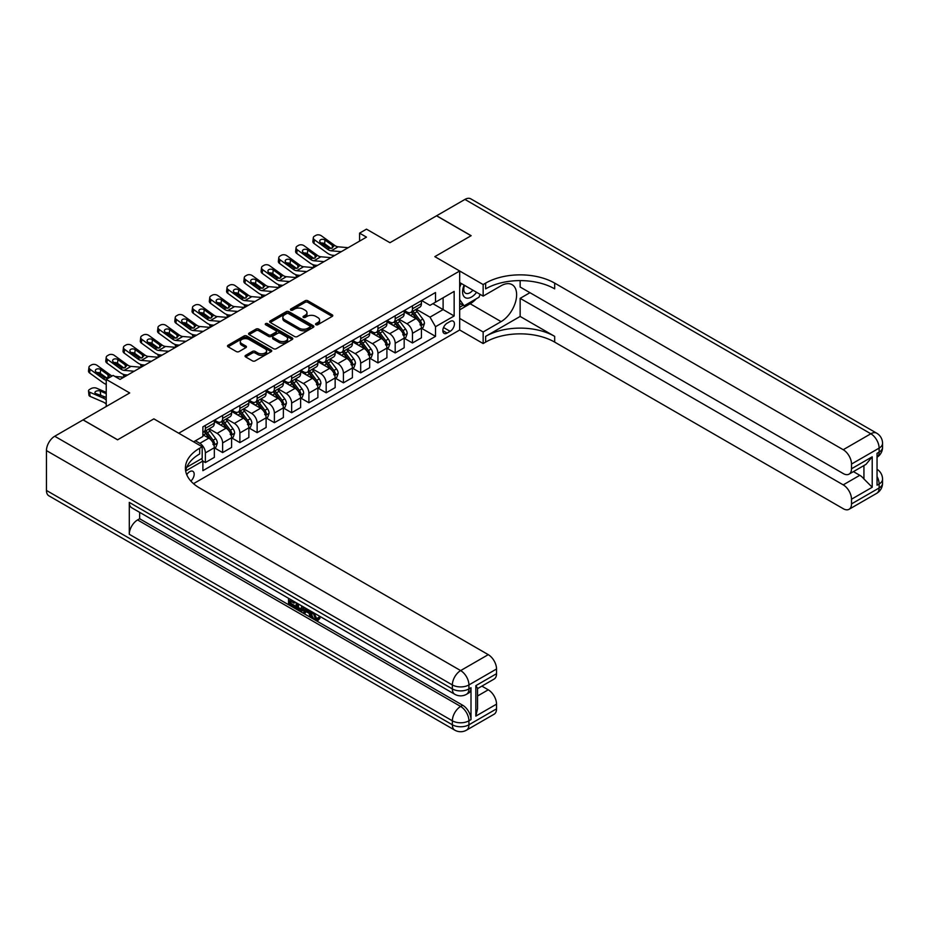 <?xml version="1.0" encoding="UTF-8"?>
<svg xmlns="http://www.w3.org/2000/svg" width="929" height="929" viewBox="0 0 929 929"><rect width="100%" height="100%" fill="white"/><g stroke="black" fill="none" stroke-linecap="round" stroke-linejoin="round"><path stroke-width="1.39" d="M315.918 324.709A1.347 0.778 0 0 0 317.823 324.709L332.222 316.394A1.916 1.103 0 0 0 332.779 315.616A1.916 1.103 0 0 0 332.222 314.826L307.824 300.752A1.916 1.103 0 0 0 305.118 300.752L290.719 309.067A1.347 0.778 0 0 0 292.612 310.158L294.481 309.078A6.131 3.542 0 0 1 303.144 309.078L305.176 310.251A6.131 3.542 0 0 1 306.976 312.759A6.131 3.542 0 0 1 305.176 315.268L303.318 316.336A1.347 0.778 0 0 0 305.211 317.428L307.081 316.359A6.131 3.542 0 0 1 315.755 316.359L317.788 317.532A6.131 3.542 0 0 1 319.588 320.041A6.131 3.542 0 0 1 317.788 322.537L315.918 323.617A1.347 0.778 0 0 0 315.918 324.709L315.918 323.617M190.84 481.059A6.248 3.611 120 0 0 194.022 475.636A6.248 3.611 120 0 0 192.884 471.328A6.248 3.611 120 0 0 189.76 471.63A6.248 3.611 120 0 0 186.764 474.719M245.616 355.366A1.916 1.103 0 0 0 245.059 356.144A1.916 1.103 0 0 0 245.616 356.922L252.467 360.882A1.916 1.103 0 0 0 255.173 360.882L271.163 351.65A1.916 1.103 0 0 0 271.732 350.86A1.916 1.103 0 0 0 271.163 350.082L246.777 335.996A1.916 1.103 0 0 0 244.06 335.996L228.069 345.228A1.916 1.103 0 0 0 227.512 346.006A1.916 1.103 0 0 0 228.069 346.796L236.338 351.568A1.916 1.103 0 0 0 239.043 351.568L245.895 347.62A1.916 1.103 0 0 0 246.452 346.831A1.916 1.103 0 0 0 245.895 346.052L241.795 343.684A5.121 2.961 0 0 1 240.286 341.593A5.121 2.961 0 0 1 243.456 338.853A5.121 2.961 0 0 1 249.042 339.503L265.102 348.77A5.121 2.961 0 0 1 266.6 350.86A5.121 2.961 0 0 1 263.441 353.601A5.121 2.961 0 0 1 257.856 352.95L255.173 351.406A1.916 1.103 0 0 0 252.467 351.406L245.616 355.366L245.616 356.922M520.147 280.604L520.147 287.026L843.218 473.546A11.717 6.758 -120 0 0 849.083 474.127L866.014 464.349L872.215 456.813L872.215 487.26L851.51 499.21L851.51 503.913L879.124 487.98L879.124 483.986L877.046 485.182L877.046 453.306L879.124 452.109L879.124 448.115L851.51 464.059A11.717 6.758 -120 0 0 843.218 449.717L870.833 433.773L464.93 199.421L436.618 215.76L471.142 235.687L434.83 256.648L471.073 235.734L436.549 215.807L389.959 242.701L366.479 229.149L359.581 233.144L366.479 237.127L120.038 379.404L113.141 375.421L106.231 379.404L106.231 406.507M46.45 490.442L452.365 724.794A11.717 6.758 120 0 0 454.792 730.159L48.877 495.807A11.717 6.758 -60 0 1 46.45 490.442L46.45 450.588A11.717 6.758 -60 0 1 54.73 436.247L83.041 419.896L117.553 439.823L153.866 418.863L117.623 439.789L83.111 419.862L129.7 392.955L106.231 379.404M186.787 467.217L202.185 458.322L202.185 446.768L153.866 418.863L178.716 433.216L459.681 271.001L459.681 329.992L483.15 343.544L485.635 342.104A48.819 28.184 180 0 1 554.671 342.104L843.218 508.697A11.717 6.758 -120 0 0 849.083 509.278A11.717 6.758 -120 0 0 851.51 503.913M485.635 283.113A48.819 28.184 180 0 1 554.671 283.113L554.671 288.861A48.819 28.184 180 0 0 485.635 288.861L485.635 283.113L483.15 284.553L434.83 256.648L459.681 271.001M294.609 336.542A1.916 1.103 0 0 0 297.326 336.542L313.317 327.31A1.916 1.103 0 0 0 313.874 326.532A1.916 1.103 0 0 0 313.317 325.742L288.919 311.668A1.916 1.103 0 0 0 286.213 311.668L270.223 320.9A1.916 1.103 0 0 0 269.654 321.678A1.916 1.103 0 0 0 270.223 322.456L294.609 336.542M266.077 324.999A1.347 0.778 0 0 1 267.436 325.185L292.217 339.491L276.25 348.712A1.916 1.103 0 0 1 273.544 348.712L249.146 334.626L255.986 330.701L255.986 329.11L249.146 333.058A1.916 1.103 0 0 0 248.589 333.848A1.916 1.103 0 0 0 249.146 334.626L249.146 333.058M255.986 330.701A1.916 1.103 0 0 1 258.703 330.701L258.703 329.11A1.916 1.103 0 0 0 255.986 329.11M258.703 329.11L268.597 334.823A1.916 1.103 0 0 0 271.303 334.823L275.843 332.199A1.916 1.103 0 0 0 276.401 331.421A1.916 1.103 0 0 0 275.843 330.631L265.543 324.685A1.347 0.778 0 0 1 267.436 323.594L292.24 337.912A1.916 1.103 0 0 1 292.798 338.69A1.916 1.103 0 0 1 292.24 339.48L292.24 337.912M450.147 321.457L447.116 323.211A6.05 3.495 120 0 0 443.156 328.541A6.05 3.495 120 0 0 444.085 333.395A6.05 3.495 120 0 0 447.116 333.093L450.147 331.339A6.05 3.495 120 0 0 454.107 326.009A6.05 3.495 120 0 0 453.178 321.155A6.05 3.495 120 0 0 450.147 321.457M193.499 483.672L459.681 329.992M421.638 300.531L429.999 305.362L435.515 302.169L435.515 292.519L202.882 426.841L202.882 436.479L193.627 441.821M435.515 302.169L454.153 291.404L454.153 315.965L435.515 326.718L429.999 317.149L416.262 309.229M421.638 328.355L435.515 336.368L435.515 326.718M435.515 336.368L202.882 470.678L202.882 461.028L185.661 470.968M359.581 233.144L359.581 241.11M432.891 303.678L443.11 309.578L443.11 297.779L454.153 291.404M429.999 317.149L443.11 309.578L454.153 315.965M202.882 461.109L205.367 462.549L205.367 452.899A7.815 4.506 -120 0 0 199.84 443.342L195.427 440.787M205.367 462.549L214.332 457.37L214.332 447.72A7.815 4.506 -120 0 0 208.816 438.151L202.882 434.726M214.541 447.917L222.623 452.586L222.623 442.936A7.815 4.506 -120 0 0 217.096 433.378L209.164 428.792M222.623 452.586L231.6 447.406L231.6 437.756A7.815 4.506 -120 0 0 226.072 428.188L214.332 421.418M231.797 437.954L239.879 442.622L239.879 432.972A7.815 4.506 -120 0 0 234.352 423.403L226.432 418.828M239.879 442.622L248.856 437.443L248.856 427.793A7.815 4.506 -120 0 0 243.328 418.224L231.6 411.454M249.065 427.99L257.136 432.659L257.136 423.009A7.815 4.506 -120 0 0 251.62 413.44L243.688 408.865M257.136 432.659L266.112 427.479L266.112 417.829A7.815 4.506 -120 0 0 260.584 408.261L248.856 401.491M266.321 418.027L274.392 422.695L274.392 413.045A7.815 4.506 -120 0 0 268.876 403.476L260.944 398.901M274.392 422.695L283.368 417.516L283.368 407.866A7.815 4.506 -120 0 0 277.852 398.297L266.112 391.527M283.577 408.063L291.648 412.731L291.648 403.081A7.815 4.506 -120 0 0 286.132 393.513L278.201 388.937M291.648 412.731L300.624 407.552L300.624 397.902A7.815 4.506 -120 0 0 295.108 388.334L283.368 381.564M300.833 398.1L308.916 402.768L308.916 393.118A7.815 4.506 -120 0 0 303.388 383.549L295.457 378.974M308.916 402.768L317.881 397.577L317.881 387.939A7.815 4.506 -120 0 0 312.365 378.37L300.624 371.6M318.09 388.136L326.172 392.804L326.172 383.154A7.815 4.506 -120 0 0 320.644 373.586L312.713 369.01M326.172 392.804L335.148 387.614L335.148 377.975A7.815 4.506 -120 0 0 329.621 368.407L317.881 361.636M335.346 378.173L343.428 382.841L343.428 373.191A7.815 4.506 -120 0 0 337.901 363.622L329.981 359.047M343.428 382.841L352.405 377.65L352.405 368.012A7.815 4.506 -120 0 0 346.877 358.443L335.148 351.673M352.614 368.209L360.684 372.877L360.684 363.227A7.815 4.506 -120 0 0 355.168 353.659L347.237 349.083M360.684 372.877L369.661 367.687L369.661 358.048A7.815 4.506 -120 0 0 364.133 348.48L352.405 341.709M369.87 358.246L377.94 362.914L377.94 353.264A7.815 4.506 -120 0 0 372.424 343.695L364.493 339.12M377.94 362.914L386.917 357.723L386.917 348.085A7.815 4.506 -120 0 0 381.401 338.516L369.661 331.746M387.126 348.282L395.197 352.95L395.197 343.3A7.815 4.506 -120 0 0 389.681 333.732L381.749 329.156M395.197 352.95L404.173 347.76L404.173 338.121A7.815 4.506 -120 0 0 398.657 328.552L386.917 321.782M404.382 338.319L412.464 342.975L412.464 333.337A7.815 4.506 -120 0 0 406.937 323.768L399.005 319.193M412.464 342.975L421.429 337.796L421.429 328.158A7.815 4.506 -120 0 0 415.913 318.589L404.173 311.819M404.382 310.495L406.937 311.97A7.815 4.506 -120 0 0 410.839 312.365A7.815 4.506 -120 0 0 412.464 308.788L412.464 305.838M387.126 320.459L389.681 321.933A7.815 4.506 -120 0 0 393.582 322.328A7.815 4.506 -120 0 0 395.197 318.752L395.197 315.802M369.87 330.422L372.424 331.897A7.815 4.506 -120 0 0 376.326 332.292A7.815 4.506 -120 0 0 377.94 328.715L377.94 325.765M352.614 340.386L355.168 341.86A7.815 4.506 -120 0 0 359.07 342.255A7.815 4.506 -120 0 0 360.684 338.679L360.684 335.729M335.346 350.349L337.901 351.824A7.815 4.506 -120 0 0 341.814 352.219A7.815 4.506 -120 0 0 343.428 348.642L343.428 345.693M318.09 360.313L320.644 361.787A7.815 4.506 -120 0 0 324.546 362.182A7.815 4.506 -120 0 0 326.172 358.606L326.172 355.656M300.833 370.276L303.388 371.751A7.815 4.506 -120 0 0 307.29 372.146A7.815 4.506 -120 0 0 308.916 368.569L308.916 365.62M283.577 380.24L286.132 381.714A7.815 4.506 -120 0 0 290.034 382.109A7.815 4.506 -120 0 0 291.648 378.533L291.648 375.583M266.321 390.215L268.876 391.69A7.815 4.506 -120 0 0 272.778 392.073A7.815 4.506 -120 0 0 274.392 388.496L274.392 385.547M249.065 400.178L251.62 401.653A7.815 4.506 -120 0 0 255.521 402.036A7.815 4.506 -120 0 0 257.136 398.46L257.136 395.51M231.797 410.142L234.352 411.617A7.815 4.506 -120 0 0 238.265 412A7.815 4.506 -120 0 0 239.879 408.423L239.879 405.474M214.541 420.105L217.096 421.58A7.815 4.506 -120 0 0 220.997 421.963A7.815 4.506 -120 0 0 222.623 418.387L222.623 415.437M410.839 312.365L419.815 307.174A7.815 4.506 -120 0 0 421.429 303.609L421.429 300.659M393.582 322.328L402.559 317.137A7.815 4.506 -120 0 0 404.173 313.572L404.173 310.623M376.326 332.292L385.303 327.101A7.815 4.506 -120 0 0 386.917 323.536L386.917 320.586M359.07 342.255L368.047 337.064A7.815 4.506 -120 0 0 369.661 333.499L369.661 330.55M341.814 352.219L350.779 347.04A7.815 4.506 -120 0 0 352.405 343.463L352.405 340.513M324.546 362.182L333.523 357.003A7.815 4.506 -120 0 0 335.148 353.426L335.148 350.477M307.29 372.146L316.266 366.967A7.815 4.506 -120 0 0 317.881 363.39L317.881 360.44M290.034 382.109L299.01 376.93A7.815 4.506 -120 0 0 300.624 373.353L300.624 370.404M272.778 392.073L281.754 386.894A7.815 4.506 -120 0 0 283.368 383.317L283.368 380.367M255.521 402.036L264.498 396.857A7.815 4.506 -120 0 0 266.112 393.281L266.112 390.331M238.265 412L247.23 406.821A7.815 4.506 -120 0 0 248.856 403.244L248.856 400.294M220.997 421.963L229.974 416.784A7.815 4.506 -120 0 0 231.6 413.208L231.6 410.258M202.882 432.24A7.815 4.506 -120 0 0 203.741 431.927L212.718 426.748A7.815 4.506 -120 0 0 214.332 423.171L214.332 420.222M203.741 431.927A7.815 4.506 -120 0 0 205.367 428.35L205.367 425.401M201.535 458.705L202.882 461.028M316.464 324.895L317.788 324.128A6.131 3.542 0 0 0 319.588 321.631L319.588 320.041M306.976 312.759L306.976 314.35A6.131 3.542 0 0 1 305.176 316.859L303.853 317.625M332.199 316.406L307.824 302.343A1.916 1.103 0 0 0 305.118 302.343L291.253 310.344M313.317 325.742L313.317 327.31L288.919 313.259A1.916 1.103 0 0 0 286.213 313.259L270.246 322.479L270.223 320.9M309.926 327.078A1.347 0.778 0 0 0 309.926 325.986L288.513 313.619A1.347 0.778 0 0 0 286.62 313.619L284.646 314.757A6.131 3.542 0 0 0 282.857 317.253A6.131 3.542 0 0 0 284.646 319.762L299.289 328.216A6.131 3.542 0 0 0 307.963 328.216L309.926 327.078L309.926 328.669A1.347 0.778 0 0 0 310.321 328.123L310.321 326.532M282.857 317.253L282.857 318.856A6.131 3.542 0 0 0 284.646 321.353L284.646 319.762M309.926 328.669L307.963 329.807A6.131 3.542 0 0 1 299.289 329.807L284.646 321.353M258.703 330.701L268.597 336.414A1.916 1.103 0 0 0 271.303 336.414L275.843 333.801A1.916 1.103 0 0 0 276.401 333.012L276.401 331.421M278.863 340.746A5.121 2.961 0 0 0 284.448 341.396A5.121 2.961 0 0 0 287.607 338.655A5.121 2.961 0 0 0 286.109 336.565L280.453 333.302A1.916 1.103 0 0 0 277.736 333.302L273.196 335.915A1.916 1.103 0 0 0 272.638 336.704A1.916 1.103 0 0 0 273.196 337.482L278.863 340.746L278.863 342.348A5.121 2.961 0 0 0 284.448 342.987A5.121 2.961 0 0 0 287.607 340.246L287.607 338.655M272.638 336.704L272.638 338.295A1.916 1.103 0 0 0 273.196 339.073L273.196 337.482M278.863 342.348L273.196 339.073M266.6 350.86L266.6 352.451A5.121 2.961 0 0 1 263.441 355.192A5.121 2.961 0 0 1 257.856 354.553L255.173 353.008A1.916 1.103 0 0 0 252.467 353.008L245.651 356.945M240.286 341.593L240.286 343.184A5.121 2.961 0 0 0 241.795 345.274L241.795 343.684M245.895 346.052L245.895 347.62L241.795 345.274M271.14 351.661L246.777 337.587A1.916 1.103 0 0 0 244.06 337.587L228.093 346.807L228.069 345.228M421.429 328.471L423.09 327.519L424.472 323.536A5.179 2.984 -120 0 0 422.823 319.123L417.179 311.598A14.934 8.628 -120 0 0 415.553 309.647M409.933 315.14A14.934 8.628 -120 0 0 406.879 311.935M314.745 266.995L314.432 266.855A3.902 1.951 174.1 0 1 313.305 265.659L313.212 264.742M420.024 324.709C420.802 325.754 421.348 325.429 421.673 323.756A5.179 2.984 -120 0 0 420.198 320.644L414.555 313.108A14.934 8.628 -120 0 0 412.929 311.157M411.535 311.958A12.402 7.153 60 0 1 413.568 314.269L418.34 320.644M411.268 312.109A14.934 8.628 60 0 1 412.894 314.06L416.645 319.077M341.291 251.666L331.223 250.807A9.766 5.632 60 0 1 327.647 249.32L314.432 239.752L314.002 243.456A3.902 2.52 -173.3 0 1 312.876 241.412L313.317 237.708A3.902 2.52 6.7 0 0 314.432 239.752M334.765 255.44L332.57 255.254A14.643 8.454 60 0 1 327.217 253.025L314.002 243.456M348.201 247.683L338.121 246.812A9.766 5.632 60 0 1 334.556 245.326L321.329 235.769A3.902 2.52 6.7 0 0 315.837 235.385L314.455 236.175A3.902 2.52 6.7 0 0 313.317 237.708M332.408 248.008L332.292 245.314L333.07 246.185L332.303 248.066L329.133 248.461L320.61 242.608A3.124 2.021 -173.3 0 1 319.715 240.959A3.124 2.021 -173.3 0 1 320.621 239.74A3.124 2.021 -173.3 0 1 325.022 240.054L324.593 243.758L331.154 248.496M324.593 243.758A3.124 2.021 6.7 0 0 321.248 243.073M332.292 245.314L325.022 240.054M334.556 245.326L333.221 246.754M404.173 338.435L405.834 337.482L407.216 333.499A5.179 2.984 -120 0 0 405.567 329.087L399.923 321.562A14.934 8.628 -120 0 0 398.286 319.611M392.677 325.104A14.934 8.628 -120 0 0 389.623 321.898M297.489 276.958L297.175 276.819A3.902 1.951 174.1 0 1 296.049 275.623L295.956 274.705M402.768 334.672C403.534 335.717 404.092 335.392 404.417 333.72A5.179 2.984 -120 0 0 402.942 330.608L397.298 323.071A14.934 8.628 -120 0 0 395.673 321.12M394.279 321.922A12.402 7.153 60 0 1 396.311 324.233L401.084 330.608M394.012 322.073A14.934 8.628 60 0 1 395.638 324.035L399.389 329.04M386.917 348.398L388.577 347.446L389.959 343.463A5.179 2.984 -120 0 0 388.299 339.05L382.667 331.525A14.934 8.628 -120 0 0 381.029 329.574M375.421 335.067A14.934 8.628 -120 0 0 372.366 331.862M280.233 286.922L279.919 286.782A3.902 1.951 174.1 0 1 278.793 285.586L278.7 284.669M385.5 344.636C386.278 345.681 386.836 345.356 387.161 343.684A5.179 2.984 -120 0 0 385.686 340.571L380.042 333.035A14.934 8.628 -120 0 0 378.405 331.084M377.023 331.885A12.402 7.153 60 0 1 379.055 334.196L383.828 340.571M376.756 332.036A14.934 8.628 60 0 1 378.382 333.999L382.133 339.004M369.661 358.362L371.321 357.41L372.692 353.426A5.179 2.984 -120 0 0 371.043 349.014L365.399 341.489A14.934 8.628 -120 0 0 363.773 339.538M358.164 345.031A14.934 8.628 -120 0 0 355.11 341.837M262.977 296.885L262.652 296.746A3.902 1.951 174.1 0 1 261.537 295.55L261.444 294.632M368.244 354.599C369.022 355.644 369.579 355.319 369.905 353.647A5.179 2.984 -120 0 0 368.418 350.535L362.786 342.998A14.934 8.628 -120 0 0 361.149 341.048M359.767 341.849A12.402 7.153 60 0 1 361.799 344.16L366.572 350.535M359.5 342A14.934 8.628 60 0 1 361.126 343.962L364.876 348.967M324.035 261.63L313.967 260.77A9.766 5.632 60 0 1 310.391 259.284L297.175 249.715L296.734 253.42A3.902 2.52 -173.3 0 1 295.619 251.376L296.061 247.671A3.902 2.52 6.7 0 0 297.175 249.715M317.509 265.404L315.314 265.218A14.643 8.454 60 0 1 309.961 262.988L296.734 253.42M330.945 257.647L320.865 256.776A9.766 5.632 60 0 1 317.3 255.289L304.073 245.732A3.902 2.52 6.7 0 0 298.569 245.349L297.199 246.139A3.902 2.52 6.7 0 0 296.061 247.671M315.152 257.972L315.036 255.278L315.814 256.149L315.047 258.03L311.877 258.425L303.342 252.572A3.124 2.021 -173.3 0 1 302.448 250.935A3.124 2.021 -173.3 0 1 303.365 249.704A3.124 2.021 -173.3 0 1 307.766 250.017L307.336 253.722L313.897 258.459M307.336 253.722A3.124 2.021 6.7 0 0 303.992 253.036M315.036 255.278L307.766 250.017M317.3 255.289L315.965 256.718M306.779 271.593L296.699 270.734A9.766 5.632 60 0 1 293.134 269.247L279.919 259.679L279.478 263.383A3.902 2.52 -173.3 0 1 278.363 261.339L278.793 257.635A3.902 2.52 6.7 0 0 279.919 259.679M300.253 275.367L298.058 275.181A14.643 8.454 60 0 1 292.705 272.952L279.478 263.383M313.688 267.61L303.609 266.739A9.766 5.632 60 0 1 300.044 265.253L286.817 255.696A3.902 2.52 6.7 0 0 281.313 255.312L279.931 256.102A3.902 2.52 6.7 0 0 278.793 257.635M297.884 267.935L297.779 265.241L298.546 266.112L297.791 267.993L294.621 268.388L286.086 262.535A3.124 2.021 -173.3 0 1 285.191 260.898A3.124 2.021 -173.3 0 1 286.109 259.667A3.124 2.021 -173.3 0 1 290.51 259.981L290.069 263.685L296.63 268.435M290.069 263.685A3.124 2.021 6.7 0 0 286.736 263M297.779 265.241L290.51 259.981M300.044 265.253L298.697 266.681M289.523 281.557L279.443 280.697A9.766 5.632 60 0 1 275.878 279.211L262.652 269.642L262.222 273.347A3.902 2.52 -173.3 0 1 261.107 271.303L261.537 267.598A3.902 2.52 6.7 0 0 262.652 269.642M282.985 285.331L280.802 285.145A14.643 8.454 60 0 1 275.448 282.915L262.222 273.347M296.421 277.574L286.353 276.703A9.766 5.632 60 0 1 282.776 275.216L269.561 265.659A3.902 2.52 6.7 0 0 264.057 265.276L262.675 266.066A3.902 2.52 6.7 0 0 261.537 267.598M280.628 277.899L280.523 275.205L281.29 276.076L280.535 277.957L277.365 278.352L268.829 272.499A3.124 2.021 -173.3 0 1 267.935 270.862A3.124 2.021 -173.3 0 1 268.853 269.631A3.124 2.021 -173.3 0 1 273.242 269.944L272.812 273.649L279.374 278.398M272.812 273.649A3.124 2.021 6.7 0 0 269.48 272.963M280.523 275.205L273.242 269.944M282.776 275.216L281.441 276.645M352.405 368.325L354.054 367.373L355.435 363.39A5.179 2.984 -120 0 0 353.786 358.977L348.143 351.452A14.934 8.628 -120 0 0 346.517 349.501M340.908 354.994A14.934 8.628 -120 0 0 337.842 351.801M245.72 306.849L245.395 306.709A3.902 1.951 174.1 0 1 244.281 305.513L244.176 304.596M350.988 364.563C351.766 365.608 352.323 365.283 352.648 363.611A5.179 2.984 -120 0 0 351.162 360.498L345.518 352.962A14.934 8.628 -120 0 0 343.893 351.011M342.499 351.812A12.402 7.153 60 0 1 344.543 354.123L349.316 360.498M342.232 351.975A14.934 8.628 60 0 1 343.869 353.926L347.62 358.931M272.267 291.52L262.187 290.661A9.766 5.632 60 0 1 258.622 289.174L245.395 279.606L244.966 283.31A3.902 2.52 -173.3 0 1 243.851 281.266L244.281 277.562A3.902 2.52 6.7 0 0 245.395 279.606M265.729 295.294L263.546 295.108A14.643 8.454 60 0 1 258.181 292.879L244.966 283.31M279.164 287.537L269.096 286.678A9.766 5.632 60 0 1 265.52 285.18L252.305 275.623A3.902 2.52 6.7 0 0 246.8 275.239L245.419 276.029A3.902 2.52 6.7 0 0 244.281 277.562M263.371 287.862L263.267 285.168L264.033 286.039L263.267 287.92L260.108 288.315L251.573 282.462A3.124 2.021 -173.3 0 1 250.679 280.825A3.124 2.021 -173.3 0 1 251.585 279.594A3.124 2.021 -173.3 0 1 255.986 279.908L255.556 283.612L262.117 288.362M255.556 283.612A3.124 2.021 6.7 0 0 252.212 282.927M263.267 285.168L255.986 279.908M265.52 285.18L264.184 286.608M464.117 285.122A12.692 7.327 120 0 0 464.988 297.477A12.692 7.327 120 0 0 476.043 293.007A12.692 7.327 120 0 0 476.577 292.31M459.681 287.409L461.214 283.45M480.119 294.365L479.004 297.234L464.094 305.838L459.681 299.544M459.681 303.284L464.094 305.838M464.535 285.366A8.686 5.017 120 0 0 465.568 293.204A8.686 5.017 120 0 0 472.884 290.185M459.681 318.426L483.15 331.978L501.103 321.62A21.971 12.681 120 0 0 515.444 302.262A21.971 12.681 120 0 0 512.076 284.657A21.971 12.681 120 0 0 501.103 285.749L483.15 296.107L483.15 284.553M483.15 331.978L483.15 343.544M520.147 316.441L485.635 336.368A48.819 28.184 180 0 1 554.671 336.368L520.147 316.441L520.147 298.348L529.948 292.681M851.51 499.21A11.717 6.758 -120 0 0 843.218 484.868L859.789 475.3A11.717 6.758 60 0 1 863.935 478.969L863.935 465.557M520.147 298.348L843.218 484.868M464.93 199.421A11.717 6.758 -60 0 1 470.782 198.841L876.697 433.193A11.717 6.758 120 0 0 870.833 433.773A11.717 6.758 60 0 1 879.124 448.115A11.717 6.758 180 0 0 882.55 443.342A11.717 11.717 0 0 0 876.697 433.193M459.681 282.555L483.15 296.107M849.083 474.127A11.717 6.758 -120 0 0 851.51 468.762L872.215 456.813M851.51 464.059L851.51 468.762M554.671 283.113L843.218 449.717M853.414 471.618L859.789 475.3M872.215 487.26L863.935 478.969M476.263 298.813A21.971 12.681 -60 0 1 470.167 303.76L459.681 309.821M459.681 307.267L463.13 305.281M313.979 612.943L316.534 618.296L317.497 618.633M312.98 612.42L315.43 618.935L317.044 619.132L318.868 617.239L320.029 618.238L317.95 620.421L315.546 620.107C313.003 618.377 311.714 615.973 311.703 612.908L311.796 611.735M306.222 611.654L304.584 613.651L303.353 612.943L305.444 608.065M310.692 611.096L312.353 616.856L311.25 617.495L310.007 616.786L309.067 613.291L305.536 611.259L304.584 613.651M290.823 601.295L290.823 603.327L295.712 606.149L295.712 607.252L294.609 607.891L288.547 604.396L288.547 598.311M295.178 602.143L294.075 603.165L289.72 600.657L289.72 603.966L290.823 603.327M129.294 502.403L452.365 688.923A11.717 6.758 120 0 0 454.792 694.288L131.721 507.768A11.717 6.758 -60 0 1 129.294 502.403L129.294 534.291A11.717 6.758 -60 0 1 137.573 519.938L139.64 518.742L462.712 705.262A11.717 6.758 60 0 1 471.003 719.615L471.003 687.727A11.717 6.758 60 0 1 468.576 693.092L466.497 694.288A11.717 6.758 -120 0 0 468.924 688.923L471.003 687.727M139.64 518.742L139.64 512.343M302.912 606.602L302.993 607.903L304.073 607.276L302.959 610.423L301.855 611.061L299.161 610.527L296.2 608.809L296.2 602.724M202.185 446.768L199.7 448.196A48.819 28.184 0 0 0 185.405 468.123A48.819 28.184 0 0 0 199.7 488.05L488.259 654.655A11.717 6.758 60 0 1 496.539 668.996L468.924 684.94L468.924 688.923A11.717 6.758 0 0 1 452.365 688.923L452.365 684.94L46.45 450.588M475.834 685.66L477.552 688.25L477.552 708.734L475.834 716.108L475.834 685.66L496.539 673.699L496.539 668.996M496.539 673.699A11.717 6.758 60 0 1 494.112 679.064L477.552 688.633M481.884 686.125L488.259 689.806A11.717 6.758 60 0 1 496.539 704.147L475.834 716.108M471.003 719.615L468.924 720.811L468.924 724.794L496.539 708.85L496.539 704.147M496.539 708.85A11.717 6.758 60 0 1 494.112 714.215L466.497 730.159A11.717 6.758 -120 0 0 468.924 724.794A11.717 6.758 0 0 1 452.365 724.794L452.365 720.811L129.294 534.291M199.7 448.196L199.7 453.933A48.819 28.184 0 0 0 185.661 470.991M289.72 603.966L294.609 606.788L295.712 606.149M294.609 606.788L294.609 607.891M289.72 598.984L294.563 601.783M294.075 602.062L294.075 603.165M302.993 607.903L301.855 611.061M297.361 603.409L297.361 608.379L301.031 609.819L301.739 605.929M298.476 604.036L298.476 607.74L302.134 609.18M297.361 608.379L298.476 607.74M299.08 609.366L300.183 608.727M309.148 610.214L311.25 617.495M306.535 608.692L305.885 610.353L308.707 611.99L308.056 609.575M307.232 609.099L308.3 610.481M305.885 610.353L306.988 609.714M315.43 618.935L316.534 618.296M312.876 613.581L313.932 612.966M317.753 617.878L318.926 618.865L320.029 618.238M318.926 618.865L317.95 620.421M335.148 378.289L336.797 377.337L338.179 373.353A5.179 2.984 -120 0 0 336.53 368.941L330.887 361.416A14.934 8.628 -120 0 0 329.261 359.465M323.652 364.958A14.934 8.628 -120 0 0 320.586 361.764M228.464 316.812L228.139 316.673A3.902 1.951 174.1 0 1 227.013 315.477L226.92 314.559M333.732 374.526C334.51 375.571 335.055 375.246 335.392 373.574A5.179 2.984 -120 0 0 333.906 370.462L328.262 362.925A14.934 8.628 -120 0 0 326.636 360.975M325.243 361.776A12.402 7.153 60 0 1 327.275 364.098L332.059 370.462M324.976 361.938A14.934 8.628 60 0 1 326.613 363.889L330.364 368.894M255.01 301.484L244.931 300.624A9.766 5.632 60 0 1 241.366 299.138L228.139 289.569L227.71 293.274A3.902 2.52 -173.3 0 1 226.595 291.23L227.024 287.525A3.902 2.52 6.7 0 0 228.139 289.569M248.473 305.258L246.278 305.072A14.643 8.454 60 0 1 240.925 302.842L227.71 293.274M261.908 297.501L251.829 296.641A9.766 5.632 60 0 1 248.264 295.155L235.049 285.586A3.902 2.52 6.7 0 0 229.544 285.203L228.162 285.993A3.902 2.52 6.7 0 0 227.024 287.525M246.115 297.826L245.999 295.132L246.777 296.003L246.011 297.895L242.852 298.279L234.317 292.426A3.124 2.021 -173.3 0 1 233.423 290.789A3.124 2.021 -173.3 0 1 234.329 289.558A3.124 2.021 -173.3 0 1 238.73 289.871L238.3 293.576L244.861 298.325M238.3 293.576A3.124 2.021 6.7 0 0 234.956 292.89M245.999 295.132L238.73 289.871M248.264 295.155L246.928 296.572M317.881 388.252L319.541 387.3L320.923 383.317A5.179 2.984 -120 0 0 319.274 378.904L313.63 371.379A14.934 8.628 -120 0 0 312.005 369.428M306.384 374.921A14.934 8.628 -120 0 0 303.33 371.728M211.197 326.776L210.883 326.636A3.902 1.951 174.1 0 1 209.757 325.44L209.664 324.523M316.475 384.49C317.253 385.535 317.799 385.21 318.124 383.538A5.179 2.984 -120 0 0 316.65 380.425L311.006 372.889A14.934 8.628 -120 0 0 309.38 370.938M307.987 371.739A12.402 7.153 60 0 1 310.019 374.062L314.792 380.425M307.72 371.902A14.934 8.628 60 0 1 309.345 373.853L313.096 378.858M237.754 311.447L227.675 310.588A9.766 5.632 60 0 1 224.098 309.102L210.883 299.533L210.453 303.237A3.902 2.52 -173.3 0 1 209.327 301.193L209.768 297.489A3.902 2.52 6.7 0 0 210.883 299.533M231.216 315.221L229.022 315.036A14.643 8.454 60 0 1 223.668 312.806L210.453 303.237M244.652 307.464L234.572 306.605A9.766 5.632 60 0 1 231.007 305.118L217.781 295.55A3.902 2.52 6.7 0 0 212.288 295.167L210.906 295.956A3.902 2.52 6.7 0 0 209.768 297.489M228.859 307.789L228.743 305.095L229.521 305.966L228.755 307.859L225.584 308.242L217.061 302.389A3.124 2.021 -173.3 0 1 216.167 300.752A3.124 2.021 -173.3 0 1 217.072 299.521A3.124 2.021 -173.3 0 1 221.474 299.835L221.044 303.539L227.605 308.289M221.044 303.539A3.124 2.021 6.7 0 0 217.7 302.854M228.743 305.095L221.474 299.835M231.007 305.118L229.672 306.535M300.624 398.216L302.285 397.264L303.667 393.281A5.179 2.984 -120 0 0 302.018 388.868L296.374 381.343A14.934 8.628 -120 0 0 294.737 379.392M289.128 384.885A14.934 8.628 -120 0 0 286.074 381.691M193.94 336.739L193.627 336.6A3.902 1.951 174.1 0 1 192.5 335.404L192.408 334.486M299.219 394.453C299.997 395.499 300.543 395.173 300.868 393.501A5.179 2.984 -120 0 0 299.393 390.389L293.75 382.853A14.934 8.628 -120 0 0 292.124 380.902M290.731 381.703A12.402 7.153 60 0 1 292.763 384.025L297.535 390.389M290.463 381.865A14.934 8.628 60 0 1 292.089 383.816L295.84 388.821M220.487 321.411L210.418 320.551A9.766 5.632 60 0 1 206.842 319.065L193.627 309.496L193.186 313.201A3.902 2.52 -173.3 0 1 192.071 311.157L192.512 307.453A3.902 2.52 6.7 0 0 193.627 309.496M213.96 325.185L211.766 324.999A14.643 8.454 60 0 1 206.412 322.769L193.186 313.201M227.396 317.428L217.316 316.568A9.766 5.632 60 0 1 213.751 315.082L200.525 305.513A3.902 2.52 6.7 0 0 195.032 305.13L193.65 305.92A3.902 2.52 6.7 0 0 192.512 307.453M211.603 317.753L211.487 315.059L212.265 315.941L211.498 317.823L208.328 318.206L199.793 312.353A3.124 2.021 -173.3 0 1 198.899 310.716A3.124 2.021 -173.3 0 1 199.816 309.485A3.124 2.021 -173.3 0 1 204.217 309.798L203.788 313.503L210.349 318.252M203.788 313.503A3.124 2.021 6.7 0 0 200.443 312.818M211.487 315.059L204.217 309.798M213.751 315.082L212.416 316.499M283.368 408.179L285.029 407.227L286.411 403.244A5.179 2.984 -120 0 0 284.75 398.831L279.118 391.306A14.934 8.628 -120 0 0 277.481 389.356M271.872 394.848A14.934 8.628 -120 0 0 268.818 391.655M176.684 346.703L176.371 346.563A3.902 1.951 174.1 0 1 175.244 345.367L175.151 344.45M281.952 404.417C282.73 405.462 283.287 405.137 283.612 403.465A5.179 2.984 -120 0 0 282.137 400.353L276.494 392.816A14.934 8.628 -120 0 0 274.856 390.865M273.474 391.666A12.402 7.153 60 0 1 275.507 393.989L280.279 400.353M273.207 391.829A14.934 8.628 60 0 1 274.833 393.78L278.584 398.785M203.23 331.374L193.151 330.515A9.766 5.632 60 0 1 189.586 329.029L176.371 319.46L175.929 323.164A3.902 2.52 -173.3 0 1 174.815 321.12L175.244 317.416A3.902 2.52 6.7 0 0 176.371 319.46M196.704 335.148L194.509 334.963A14.643 8.454 60 0 1 189.156 332.733L175.929 323.164M210.14 327.391L200.06 326.532A9.766 5.632 60 0 1 196.495 325.045L183.268 315.477A3.902 2.52 6.7 0 0 177.764 315.094L176.382 315.895A3.902 2.52 6.7 0 0 175.244 317.416M194.335 327.716L194.231 325.022L194.997 325.905L194.242 327.786L191.072 328.169L182.537 322.317A3.124 2.021 -173.3 0 1 181.643 320.679A3.124 2.021 -173.3 0 1 182.56 319.448A3.124 2.021 -173.3 0 1 186.961 319.762L186.52 323.466L193.081 328.216M186.52 323.466A3.124 2.021 6.7 0 0 183.187 322.781M194.231 325.022L186.961 319.762M196.495 325.045L195.148 326.462M266.112 418.143L267.773 417.191L269.143 413.208A5.179 2.984 -120 0 0 267.494 408.795L261.85 401.27A14.934 8.628 -120 0 0 260.225 399.319M254.616 404.812A14.934 8.628 -120 0 0 251.562 401.618M159.428 356.666L159.103 356.527A3.902 1.951 174.1 0 1 157.988 355.331L157.895 354.413M264.695 414.38C265.473 415.426 266.031 415.1 266.356 413.428A5.179 2.984 -120 0 0 264.87 410.316L259.237 402.78A14.934 8.628 -120 0 0 257.6 400.829M256.218 401.63A12.402 7.153 60 0 1 258.25 403.952L263.023 410.316M255.951 401.792A14.934 8.628 60 0 1 257.577 403.743L261.328 408.748M185.974 341.338L175.895 340.478A9.766 5.632 60 0 1 172.329 338.992L159.103 329.423L158.673 333.128A3.902 2.52 -173.3 0 1 157.558 331.084L157.988 327.38A3.902 2.52 6.7 0 0 159.103 329.423M179.436 345.112L177.253 344.926A14.643 8.454 60 0 1 171.9 342.696L158.673 333.128M192.872 337.355L182.804 336.495A9.766 5.632 60 0 1 179.227 335.009L166.012 325.44A3.902 2.52 6.7 0 0 160.508 325.057L159.126 325.858A3.902 2.52 6.7 0 0 157.988 327.38M177.079 337.68L176.974 334.986L177.741 335.868L176.986 337.75L173.816 338.133L165.281 332.28A3.124 2.021 -173.3 0 1 164.387 330.643A3.124 2.021 -173.3 0 1 165.304 329.412A3.124 2.021 -173.3 0 1 169.705 329.725L169.264 333.43L175.825 338.179M169.264 333.43A3.124 2.021 6.7 0 0 165.931 332.745M176.974 334.986L169.705 329.725M179.227 335.009L177.892 336.426M248.856 428.106L250.505 427.154L251.887 423.171A5.179 2.984 -120 0 0 250.238 418.758L244.594 411.233A14.934 8.628 -120 0 0 242.968 409.283M237.359 414.775A14.934 8.628 -120 0 0 234.294 411.582M142.172 366.63L141.847 366.49A3.902 1.951 174.1 0 1 140.732 365.294L140.627 364.377M247.439 424.344C248.217 425.389 248.775 425.064 249.1 423.392A5.179 2.984 -120 0 0 247.613 420.28L241.97 412.743A14.934 8.628 -120 0 0 240.344 410.792M238.95 411.593A12.402 7.153 60 0 1 240.994 413.916L245.767 420.28M238.683 411.756A14.934 8.628 60 0 1 240.321 413.707L244.072 418.712M168.718 351.301L158.638 350.442A9.766 5.632 60 0 1 155.073 348.956L141.847 339.387L141.417 343.091A3.902 2.52 -173.3 0 1 140.302 341.048L140.732 337.343A3.902 2.52 6.7 0 0 141.847 339.387M162.18 355.075L159.997 354.89A14.643 8.454 60 0 1 154.632 352.66L141.417 343.091M175.616 347.318L165.548 346.459A9.766 5.632 60 0 1 161.971 344.973L148.756 335.404A3.902 2.52 6.7 0 0 143.252 335.021L141.87 335.822A3.902 2.52 6.7 0 0 140.732 337.343M159.823 347.643L159.718 344.949L160.485 345.832L159.718 347.713L156.56 348.096L148.025 342.244A3.124 2.021 -173.3 0 1 147.13 340.606A3.124 2.021 -173.3 0 1 148.036 339.387A3.124 2.021 -173.3 0 1 152.437 339.689L152.008 343.393L158.569 348.143M152.008 343.393A3.124 2.021 6.7 0 0 148.675 342.708M159.718 344.949L152.437 339.689M161.971 344.973L160.636 346.389M231.6 438.082L233.249 437.118L234.631 433.135A5.179 2.984 -120 0 0 232.982 428.722L227.338 421.197A14.934 8.628 -120 0 0 225.712 419.246M220.103 424.739A14.934 8.628 -120 0 0 217.038 421.545M124.916 376.593L124.591 376.454A3.902 1.951 174.1 0 1 123.464 375.258L123.371 374.341M230.183 434.307C230.961 435.353 231.507 435.027 231.844 433.355A5.179 2.984 -120 0 0 230.357 430.243L224.713 422.707A14.934 8.628 -120 0 0 223.088 420.756M221.694 421.557A12.402 7.153 60 0 1 223.726 423.879L228.511 430.243M221.427 421.72A14.934 8.628 60 0 1 223.065 423.67L226.815 428.675M151.462 361.265L141.382 360.406A9.766 5.632 60 0 1 137.817 358.919L124.591 349.362L124.161 353.066A3.902 2.52 -173.3 0 1 123.046 351.011L123.476 347.307A3.902 2.52 6.7 0 0 124.591 349.362M144.924 365.039L142.729 364.853A14.643 8.454 60 0 1 137.376 362.624L124.161 353.066M158.36 357.282L148.28 356.422A9.766 5.632 60 0 1 144.715 354.936L131.5 345.367A3.902 2.52 6.7 0 0 125.996 344.984L124.614 345.785A3.902 2.52 6.7 0 0 123.476 347.307M142.567 357.607L142.451 354.913L143.229 355.795L142.462 357.677L139.304 358.06L130.768 352.207A3.124 2.021 -173.3 0 1 129.874 350.57A3.124 2.021 -173.3 0 1 130.78 349.35A3.124 2.021 -173.3 0 1 135.181 349.652L134.751 353.357L141.313 358.106M134.751 353.357A3.124 2.021 6.7 0 0 131.407 352.672M142.451 354.913L135.181 349.652M144.715 354.936L143.38 356.353M214.332 448.045L215.992 447.081L217.374 443.098A5.179 2.984 -120 0 0 215.725 438.697L210.082 431.161A14.934 8.628 -120 0 0 208.456 429.21M212.927 444.271C213.705 445.316 214.251 444.991 214.576 443.319A5.179 2.984 -120 0 0 213.101 440.207L207.457 432.67A14.934 8.628 -120 0 0 205.832 430.719M204.438 431.52A12.402 7.153 60 0 1 206.47 433.843L211.243 440.218M204.171 431.683A14.934 8.628 60 0 1 205.797 433.634L209.548 438.639M106.231 385.349A3.902 1.951 174.1 0 1 106.208 385.221L106.115 384.304M134.206 371.228L124.126 370.369A9.766 5.632 60 0 1 120.549 368.883L107.334 359.326L106.905 363.03A3.902 2.52 -173.3 0 1 105.778 360.975L106.22 357.27A3.902 2.52 6.7 0 0 107.334 359.326M127.668 375.002L125.473 374.817A14.643 8.454 60 0 1 120.12 372.587L106.905 363.03M141.103 367.245L131.024 366.386A9.766 5.632 60 0 1 127.459 364.9L114.232 355.331A3.902 2.52 6.7 0 0 108.739 354.948L107.358 355.749A3.902 2.52 6.7 0 0 106.22 357.27M125.31 367.582L125.194 364.876L125.972 365.759L125.206 367.64L122.036 368.023L113.512 362.171A3.124 2.021 -173.3 0 1 112.618 360.533A3.124 2.021 -173.3 0 1 113.524 359.314A3.124 2.021 -173.3 0 1 117.925 359.616L117.495 363.32L124.056 368.07M117.495 363.32A3.124 2.021 6.7 0 0 114.151 362.635M125.194 364.876L117.925 359.616M127.459 364.9L126.123 366.316M106.231 392.375L96.546 388.194A3.902 1.951 -5.9 0 0 91.042 388.612L89.66 389.402A3.902 1.951 -5.9 0 0 88.522 390.981A3.902 1.951 -5.9 0 0 89.637 392.177L90.078 396.381A3.902 1.951 174.1 0 1 88.952 395.185L88.522 390.981M106.231 399.981A14.643 8.454 -120 0 0 102.864 397.879L89.637 392.177M106.231 404.092A9.766 5.632 -120 0 0 103.293 402.083L90.078 396.381M106.231 397.357L95.815 393.594A3.124 1.568 174.1 0 1 94.921 392.63A3.124 1.568 174.1 0 1 95.838 391.364A3.124 1.568 174.1 0 1 100.239 391.039L106.231 393.629M105.581 397.357L100.669 395.243A3.124 1.568 -5.9 0 0 98.927 394.93M106.231 380.24A9.766 5.632 60 0 1 103.293 378.846L90.078 369.289L89.637 372.993A3.902 2.52 -173.3 0 1 88.522 370.938L88.963 367.234A3.902 2.52 6.7 0 0 90.078 369.289M106.231 384.351A14.643 8.454 60 0 1 102.864 382.551L89.637 372.993M112.188 375.966A9.766 5.632 60 0 1 110.203 374.863L96.976 365.294A3.902 2.52 6.7 0 0 91.483 364.911L90.101 365.712A3.902 2.52 6.7 0 0 88.963 367.234M123.847 377.209L114.906 376.442M108.054 377.546L107.938 374.84L108.716 375.722L107.95 377.604L104.78 377.987L96.244 372.134A3.124 2.021 -173.3 0 1 95.35 370.497A3.124 2.021 -173.3 0 1 96.268 369.277A3.124 2.021 -173.3 0 1 100.669 369.579L100.239 373.284L106.8 378.033M100.239 373.284A3.124 2.021 6.7 0 0 96.895 372.599M107.938 374.84L100.669 369.579M110.203 374.863L108.867 376.28M199.84 443.342L208.816 438.151M217.096 433.378L226.072 428.188M234.352 423.403L243.328 418.224M251.62 413.44L260.584 408.261M268.876 403.476L277.852 398.297M286.132 393.513L295.108 388.334M303.388 383.549L312.365 378.37M320.644 373.586L329.621 368.407M337.901 363.622L346.877 358.443M355.168 353.659L364.133 348.48M372.424 343.695L381.401 338.516M389.681 333.732L398.657 328.552M406.937 323.768L415.913 318.589M412.464 308.788L421.429 303.609M412.464 333.337L421.429 328.158M395.197 343.3L404.173 338.121M395.197 318.752L404.173 313.572M377.94 353.264L386.917 348.085M377.94 328.715L386.917 323.536M360.684 363.227L369.661 358.048M360.684 338.679L369.661 333.499M343.428 373.191L352.405 368.012M343.428 348.642L352.405 343.463M326.172 383.154L335.148 377.975M326.172 358.606L335.148 353.426M308.916 393.118L317.881 387.939M308.916 368.569L317.881 363.39M291.648 403.081L300.624 397.902M291.648 378.533L300.624 373.353M274.392 413.045L283.368 407.866M274.392 388.496L283.368 383.317M257.136 423.009L266.112 417.829M257.136 398.46L266.112 393.281M239.879 432.972L248.856 427.793M239.879 408.423L248.856 403.244M222.623 442.936L231.6 437.756M222.623 418.387L231.6 413.208M205.367 452.899L214.332 447.72M205.367 428.35L214.332 423.171M443.528 327.519L450.147 331.339M442.831 330.631L447.116 333.093M317.788 324.128L317.788 322.537M303.318 317.428L303.318 316.336M305.176 316.859L305.176 315.268M290.719 310.158L290.719 309.067M305.118 302.343L305.118 300.752M307.824 302.343L307.824 300.752M332.222 316.394L332.222 314.826M286.213 313.259L286.213 311.668M288.919 313.259L288.919 311.668M299.289 329.807L299.289 328.216M307.963 329.807L307.963 328.216M268.597 336.414L268.597 334.823M271.303 336.414L271.303 334.823M275.843 333.801L275.843 332.199M267.436 325.185L267.436 323.594M252.467 353.008L252.467 351.406M255.173 353.008L255.173 351.406M257.856 354.553L257.856 352.95M244.06 337.587L244.06 335.996M246.777 337.587L246.777 335.996M271.163 351.65L271.163 350.082M314.246 265.044L314.432 266.855M421.046 325.591L424.437 323.629M414.555 313.108L417.179 311.598M410.49 315.454L412.894 314.06M420.198 320.644L422.823 319.123M419.792 322.665L421.673 323.756M329.133 248.461L327.647 249.32M338.121 246.812L331.223 250.807M296.99 275.007L297.175 276.819M403.79 335.555L407.181 333.592M397.298 323.071L399.923 321.562M393.234 325.417L395.638 324.035M402.942 330.608L405.567 329.087M402.524 332.628L404.417 333.72M279.734 284.971L279.919 286.782M386.534 345.518L389.925 343.556M380.042 333.035L382.667 331.525M375.966 335.381L378.382 333.999M385.686 340.571L388.299 339.05M385.268 342.592L387.161 343.684M262.466 294.934L262.652 296.746M369.277 355.482L372.668 353.519M362.786 342.998L365.399 341.489M358.71 345.344L361.126 343.962M368.418 350.535L371.043 349.014M368.012 352.555L369.905 353.647M311.877 258.425L310.391 259.284M320.865 256.776L313.967 260.77M294.621 268.388L293.134 269.247M303.609 266.739L296.699 270.734M277.365 278.352L275.878 279.211M286.353 276.703L279.443 280.697M245.21 304.898L245.395 306.709M352.01 365.445L355.401 363.483M345.518 352.962L348.143 351.452M341.454 355.308L343.869 353.926M351.162 360.498L353.786 358.977M350.756 362.519L352.648 363.611M260.108 288.315L258.622 289.174M269.096 286.678L262.187 290.661M485.635 336.368L485.635 342.104M554.671 336.368L554.671 342.104M877.046 476.472A11.717 6.758 60 0 1 879.124 483.986A11.717 6.758 180 0 0 882.55 479.201A11.717 11.717 0 0 0 877.046 469.273M876.697 493.334A11.717 11.717 0 0 0 882.55 483.196A11.717 6.758 0 0 1 879.124 487.98A11.717 6.758 60 0 1 876.697 493.334L849.083 509.278M879.124 452.109A11.717 6.758 60 0 1 877.046 457.231A11.717 11.717 0 0 0 882.55 447.325A11.717 6.758 0 0 1 879.124 452.109M470.167 303.76L501.103 321.62M54.73 436.247L460.645 670.587L488.259 654.655M137.573 519.938L460.645 706.458L462.712 705.262M477.552 695.984L488.259 689.806M460.645 670.587A11.717 6.758 120 0 0 452.365 684.94A11.717 6.758 180 0 0 468.924 684.94A11.717 6.758 -120 0 0 460.645 670.587M460.645 706.458A11.717 6.758 120 0 0 452.365 720.811A11.717 6.758 180 0 0 468.924 720.811A11.717 6.758 -120 0 0 460.645 706.458M227.953 314.861L228.139 316.673M334.754 375.409L338.144 373.446M328.262 362.925L330.887 361.416M324.198 365.271L326.613 363.889M333.906 370.462L336.53 368.941M333.499 372.483L335.392 373.574M242.852 298.279L241.366 299.138M251.829 296.641L244.931 300.624M210.697 324.825L210.883 326.636M317.497 385.372L320.888 383.41M311.006 372.889L313.63 371.379M306.942 375.246L309.345 373.853M316.65 380.425L319.274 378.904M316.243 382.446L318.124 383.538M225.584 308.242L224.098 309.102M234.572 306.605L227.675 310.588M193.441 334.788L193.627 336.6M300.241 395.336L303.632 393.373M293.75 382.853L296.374 381.343M289.685 385.21L292.089 383.816M299.393 390.389L302.018 388.868M298.975 392.41L300.868 393.501M208.328 318.206L206.842 319.065M217.316 316.568L210.418 320.551M176.185 344.752L176.371 346.563M282.985 405.299L286.376 403.337M276.494 392.816L279.118 391.306M272.418 395.173L274.833 393.78M282.137 400.353L284.75 398.831M281.719 402.373L283.612 403.465M191.072 328.169L189.586 329.029M200.06 326.532L193.151 330.515M158.917 354.715L159.103 356.527M265.729 415.263L269.12 413.3M259.237 402.78L261.85 401.27M255.161 405.137L257.577 403.743M264.87 410.316L267.494 408.795M264.463 412.337L266.356 413.428M173.816 338.133L172.329 338.992M182.804 336.495L175.895 340.478M141.661 364.679L141.847 366.49M248.461 425.227L251.852 423.264M241.97 412.743L244.594 411.233M237.905 415.1L240.321 413.707M247.613 420.28L250.238 418.758M247.207 422.3L249.1 423.392M156.56 348.096L155.073 348.956M165.548 346.459L158.638 350.442M124.405 374.642L124.591 376.454M231.205 435.19L234.596 433.239M224.713 422.707L227.338 421.197M220.649 425.064L223.065 423.67M230.357 430.243L232.982 428.722M229.951 432.264L231.844 433.355M139.304 358.06L137.817 358.919M148.28 356.422L141.382 360.406M213.949 445.154L217.34 443.203M207.457 432.67L210.082 431.161M203.393 435.027L205.797 433.634M213.101 440.207L215.725 438.697M212.695 442.227L214.576 443.319M122.036 368.023L120.549 368.883M131.024 366.386L124.126 370.369M102.864 397.879L104.141 397.147M100.239 391.039L100.669 395.243M104.78 377.987L103.293 378.846M882.55 479.201L882.55 483.196M882.55 443.342L882.55 447.325M454.792 694.288A11.717 11.717 0 0 0 466.497 694.288M454.792 730.159A11.717 11.717 0 0 0 466.497 730.159"/></g></svg>
